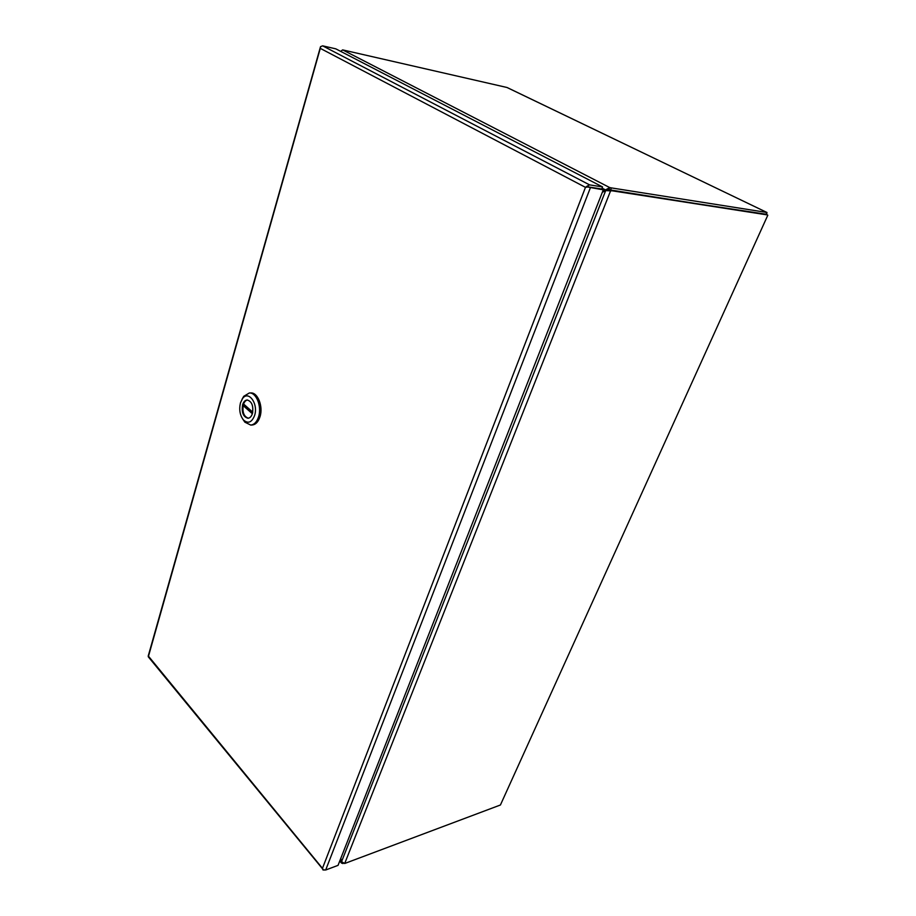 <?xml version="1.0" encoding="UTF-8"?>
<svg xmlns="http://www.w3.org/2000/svg" width="916" height="916" viewBox="0 0 916 916"><rect width="100%" height="100%" fill="white"/><g stroke="black" fill="none" stroke-linecap="round" stroke-linejoin="round"><path stroke-width="1.37" d="M507.464 87.718L766.967 212.489L766.635 214.516M767.803 215.226L500.422 804.992L767.803 215.226M611.384 187.906L609.724 187.574L608.911 189.658L610.56 189.99L767.505 214.939L612.128 190.803L766.028 214.23L766.818 212.455L611.384 187.906L610.56 189.99L605.694 190.597L341.554 861.693L344.691 863.502L610.583 190.86L612.128 190.803M602.075 188.124L605.51 189.91L609.724 187.574L342.653 49.888L506.949 87.478M500.422 804.992L344.691 863.502M343.008 863.57L341.462 863.055L340.031 860.307M342.653 49.888L340.672 51.365M606.323 190.62L610.583 190.86L609.014 190.047M340.649 858.75L341.519 861.59M602.625 191.57L605.51 189.91L608.911 189.658M341.554 861.693L340.809 858.315M602.339 192.291L605.694 190.597M606.186 190.608L606.85 190.116M588.77 187.001L603.3 189.841L587.534 187.001L585.461 187.345L587.282 186.051L588.667 186.99M587.282 186.051L589.595 184.883L602.545 186.921L601.732 189.017L587.694 186.83M324.138 870.086L322.89 869.879L322.443 868.311L323.348 869.822L325.684 870.005L338.05 865.357L603.3 189.841M148.255 655.936L322.455 868.322L585.473 187.345L320.279 48.365L148.312 656.829L323.165 869.593M148.186 656.165L320.428 46.991M602.545 186.921L335.806 48.846L322.65 45.846L320.531 46.67L320.279 48.353L320.382 47.197M250.721 425.07L252.14 425.001C255.701 424.635 258.323 421.864 260.018 416.688C263.373 406.521 257.762 392.266 250.755 392.941L249.335 392.975C256.331 392.3 261.942 406.567 258.598 416.746C256.904 421.933 254.282 424.703 250.721 425.07L244.835 422.15L242.912 419.31M242.053 399.284L243.713 396.33L249.335 392.975M240.461 402.891L242.454 398.7C248.339 389.804 258.552 403.635 254.625 415.429C251.797 422.539 248.053 424.028 243.381 419.883C239.9 415.223 238.927 409.567 240.461 402.891M242.603 404.792C241.446 412.395 243.232 416.883 247.938 418.246C249.976 418.051 251.476 416.459 252.438 413.494C253.606 405.891 251.854 401.391 247.148 399.983C245.076 400.178 243.564 401.78 242.603 404.792M247.515 399.994C245.602 400.361 244.206 401.952 243.324 404.769C242.145 412.028 243.805 416.505 248.293 418.211M252.759 412.143L243.564 404.013L243.118 405.559L252.358 413.746M252.644 412.681L244.664 404.998M244.538 405.513L243.118 405.559M603.839 190.975L604.446 191.078M589.595 184.883L322.65 45.846M325.684 870.005L590.351 187.837M507.258 87.593L766.932 212.478M341.462 863.055L339.756 861.006M587.007 187.082L587.66 186.864M242.454 398.7L243.713 396.33M243.381 419.883L244.835 422.15"/></g></svg>
